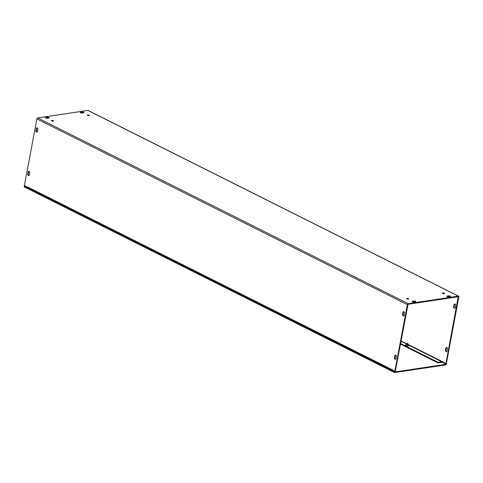 <?xml version="1.0" encoding="UTF-8"?>
<svg xmlns="http://www.w3.org/2000/svg" width="483" height="483" viewBox="0 0 483 483"><rect width="100%" height="100%" fill="white"/><g stroke="black" fill="none" stroke-linecap="round" stroke-linejoin="round"><path stroke-width="0.72" d="M391.019 369.429A0.942 0.604 116.6 0 0 391.278 369.9A0.942 0.604 116.6 0 0 391.538 369.936L391.912 369.875M400.401 344.089L438.045 362.956L441.728 362.407A0.942 0.604 116.6 0 0 442.362 361.918M400.522 343.467L438.159 362.335L442.09 361.489L445.9 363.687L458.234 296.749L408.044 304.278L395.317 371.276L391.037 369.151A0.942 0.604 116.6 0 0 391.031 369.211M447.415 348.895L447.029 350.99A1.123 0.785 81.5 0 1 446.419 351.709A1.123 0.785 81.5 0 1 445.483 350.211L445.875 348.122A1.123 0.785 81.5 0 1 446.479 347.398A1.123 0.785 81.5 0 1 447.415 348.895M446.721 347.416A1.123 0.785 -98.5 0 0 446.34 348.05L445.948 350.145A1.123 0.785 -98.5 0 0 446.648 351.624M29.034 171.272A1.123 0.785 -98.5 0 0 28.654 171.912L28.262 174.001A1.123 0.785 -98.5 0 0 28.956 175.486M27.797 174.073L28.183 171.978A1.123 0.785 81.5 0 1 28.793 171.26A1.123 0.785 81.5 0 1 29.729 172.757L29.336 174.846A1.123 0.785 81.5 0 1 28.732 175.571A1.123 0.785 81.5 0 1 27.797 174.073L28.262 174.001M396.368 356.551L395.975 358.646A1.123 0.785 81.5 0 1 395.372 359.37A1.123 0.785 81.5 0 1 394.43 357.873L394.822 355.778A1.123 0.785 81.5 0 1 395.426 355.059A1.123 0.785 81.5 0 1 396.368 356.551M395.668 355.071A1.123 0.785 -98.5 0 0 395.293 355.711L394.901 357.8A1.123 0.785 -98.5 0 0 395.595 359.28M454.847 303.988A1.123 0.785 -98.5 0 0 454.467 304.628L454.074 306.717A1.123 0.785 -98.5 0 0 454.775 308.196M455.155 307.562A1.123 0.785 81.5 0 1 454.545 308.287A1.123 0.785 81.5 0 1 453.609 306.79L454.002 304.695A1.123 0.785 81.5 0 1 454.606 303.97A1.123 0.785 81.5 0 1 455.541 305.467L455.155 307.562M37.463 131.424A1.123 0.785 81.5 0 1 36.859 132.143A1.123 0.785 81.5 0 1 35.923 130.645L36.316 128.556A1.123 0.785 81.5 0 1 36.919 127.832A1.123 0.785 81.5 0 1 37.855 129.329L37.463 131.424M37.161 127.85A1.123 0.785 -98.5 0 0 36.78 128.484L36.388 130.579A1.123 0.785 -98.5 0 0 37.088 132.058M404.102 315.218A1.123 0.785 81.5 0 1 403.498 315.942A1.123 0.785 81.5 0 1 402.556 314.445L402.949 312.356A1.123 0.785 81.5 0 1 403.553 311.632A1.123 0.785 81.5 0 1 404.494 313.129L404.102 315.218M403.794 311.65A1.123 0.785 -98.5 0 0 403.42 312.284L403.027 314.379A1.123 0.785 -98.5 0 0 403.722 315.858M47.316 118.257A1.123 0.356 -169.4 0 1 46.084 118.124A1.123 0.356 -169.4 0 1 45.438 117.665A1.123 0.356 -169.4 0 1 45.77 117.484L47.352 117.248A1.123 0.356 -169.4 0 1 48.584 117.387A1.123 0.356 -169.4 0 1 49.224 117.84A1.123 0.356 -169.4 0 1 48.892 118.021L47.316 118.257M48.626 118.063A1.123 0.356 10.6 0 0 47.237 117.864L45.921 118.063M413.919 302.044A1.123 0.356 -169.4 0 1 412.687 301.905A1.123 0.356 -169.4 0 1 412.047 301.446A1.123 0.356 -169.4 0 1 412.373 301.265L413.955 301.03A1.123 0.356 -169.4 0 1 415.187 301.169A1.123 0.356 -169.4 0 1 415.833 301.621A1.123 0.356 -169.4 0 1 415.501 301.803L413.919 302.044M415.235 301.845A1.123 0.356 10.6 0 0 413.84 301.652L412.524 301.845M83.402 112.847A1.123 0.356 10.6 0 0 82.007 112.648L80.697 112.847M80.546 112.267L82.128 112.032A1.123 0.356 -169.4 0 1 83.354 112.165A1.123 0.356 -169.4 0 1 84 112.624A1.123 0.356 -169.4 0 1 83.668 112.805L82.092 113.04A1.123 0.356 -169.4 0 1 80.86 112.907A1.123 0.356 -169.4 0 1 80.214 112.448A1.123 0.356 -169.4 0 1 80.546 112.267L80.456 112.738M450.277 296.586L448.695 296.828A1.123 0.356 -169.4 0 1 447.463 296.689A1.123 0.356 -169.4 0 1 446.823 296.23A1.123 0.356 -169.4 0 1 447.149 296.049L448.731 295.813A1.123 0.356 -169.4 0 1 449.963 295.952A1.123 0.356 -169.4 0 1 450.609 296.405A1.123 0.356 -169.4 0 1 450.277 296.586M450.011 296.628A1.123 0.356 10.6 0 0 448.616 296.435L447.3 296.628M408.002 299.128A1.123 0.356 10.6 0 0 406.994 298.941M408.328 299.11A1.123 0.356 -169.4 0 1 407.097 298.971A1.123 0.356 -169.4 0 1 406.457 298.518A1.123 0.356 -169.4 0 1 407.622 298.373A1.123 0.356 -169.4 0 1 408.66 298.929A1.123 0.356 -169.4 0 1 408.328 299.11M443.962 293.73A1.123 0.356 10.6 0 0 442.959 293.543M444.288 293.718A1.123 0.356 -169.4 0 1 443.062 293.579A1.123 0.356 -169.4 0 1 442.416 293.121A1.123 0.356 -169.4 0 1 443.581 292.982A1.123 0.356 -169.4 0 1 444.62 293.537A1.123 0.356 -169.4 0 1 444.288 293.718M52.973 121.148A1.123 0.356 10.6 0 0 51.965 120.961M53.299 121.13A1.123 0.356 -169.4 0 1 52.067 120.992A1.123 0.356 -169.4 0 1 51.427 120.539A1.123 0.356 -169.4 0 1 52.593 120.394A1.123 0.356 -169.4 0 1 53.631 120.949A1.123 0.356 -169.4 0 1 53.299 121.13M88.932 115.751A1.123 0.356 10.6 0 0 87.93 115.564M89.258 115.739A1.123 0.356 -169.4 0 1 88.033 115.6A1.123 0.356 -169.4 0 1 87.387 115.141A1.123 0.356 -169.4 0 1 88.552 115.002A1.123 0.356 -169.4 0 1 89.59 115.558A1.123 0.356 -169.4 0 1 89.258 115.739M438.159 362.335L438.045 362.956M28.793 188.086A0.942 0.604 -63.4 0 1 28.533 188.05A0.942 0.604 -63.4 0 1 28.292 187.301L391.037 369.151M445.9 363.687L446.364 363.621L458.85 296.912A0.942 0.604 116.6 0 0 458.608 296.17A0.942 0.604 116.6 0 0 458.349 296.133L408.159 303.662A0.942 0.604 116.6 0 0 407.332 304.64L394.846 371.349M28.237 187.567L24.379 185.629L36.865 118.921A0.942 0.604 -63.4 0 1 37.698 117.943L87.882 110.414A0.942 0.604 -63.4 0 1 88.141 110.45L458.608 296.17M442.09 361.489L407.942 344.379M394.732 371.97L24.265 186.251L24.15 186.867L394.617 372.586L445.99 364.882L446.105 364.26L394.732 371.97L394.617 372.586M24.265 186.251L25.309 186.094M442.078 362.238L446.105 364.26M62.144 205.915L63.515 206.603M136.236 243.058L137.607 243.746M210.328 280.2L211.699 280.889M284.421 317.349L285.791 318.031M407.694 344.705L406.777 344.663L407.127 343.491L407.495 343.588L407.139 344.759L407.948 344.536L407.121 344.645M407.163 344.56L406.777 344.663M406.94 344.5L407.127 343.491M407.115 344.675L407.64 344.717M406.758 344.548L406.348 344.27L406.752 344.584M407.163 344.415L407.99 344.313L407.169 344.385M406.807 344.288L406.396 344.011L406.801 344.325M407.272 343.908L407.942 343.648M406.68 343.413L406.903 343.811M406.855 344.029L406.565 343.618M407.978 343.884L407.223 344.125M407.217 344.156L408.044 344.017M406.451 343.721L406.849 344.065M400.932 341.276L406.511 343.884M407.833 344.669L406.408 344.403M406.306 344.5L407.894 344.832M407.785 344.928L406.36 344.663M406.964 343.655L406.728 343.365L407.918 343.582L407.332 343.751M358.519 354.492L359.889 355.18M407.833 344.904L408.497 345.442A1.612 0.507 -169.4 0 1 408.081 345.882A1.612 0.507 -169.4 0 1 406.082 345.605A1.612 0.507 -169.4 0 1 405.515 344.88L406.324 344.62M405.702 344.784A1.799 0.568 10.6 0 0 405.66 345.574A1.799 0.568 10.6 0 0 408.111 346.033A1.799 0.568 10.6 0 0 408.358 345.279M441.842 361.785L407.9 344.771M446.34 348.05L445.875 348.122M445.948 350.145L445.483 350.211M28.183 171.978L28.654 171.912M394.822 355.778L395.293 355.711M394.43 357.873L394.901 357.8M454.074 306.717L453.609 306.79M454.467 304.628L454.002 304.695M35.923 130.645L36.388 130.579M36.316 128.556L36.78 128.484M402.556 314.445L403.027 314.379M402.949 312.356L403.42 312.284M45.77 117.484L45.68 117.955M47.352 117.248L47.237 117.864M412.373 301.265L412.289 301.736M413.955 301.03L413.84 301.652M82.128 112.032L82.007 112.648M448.731 295.813L448.616 296.435M447.149 296.049L447.065 296.52M400.999 340.895L406.499 343.655M407.332 304.64L36.865 118.921M458.385 296.985L457.993 296.785M37.698 117.943L408.159 303.662M458.349 296.133L87.882 110.414M406.577 344.518L407.139 344.784M407.181 344.524L407.815 344.427M407.193 344.457L407.743 344.445M407.29 343.938L407.827 343.926M407.278 344.005L407.912 343.908M407.241 344.198L407.791 344.186M407.229 344.264L407.737 344.198M406.481 344.741L407.646 344.965M406.529 344.777L407.592 344.977M28.533 188.05L391.278 369.9"/></g></svg>

